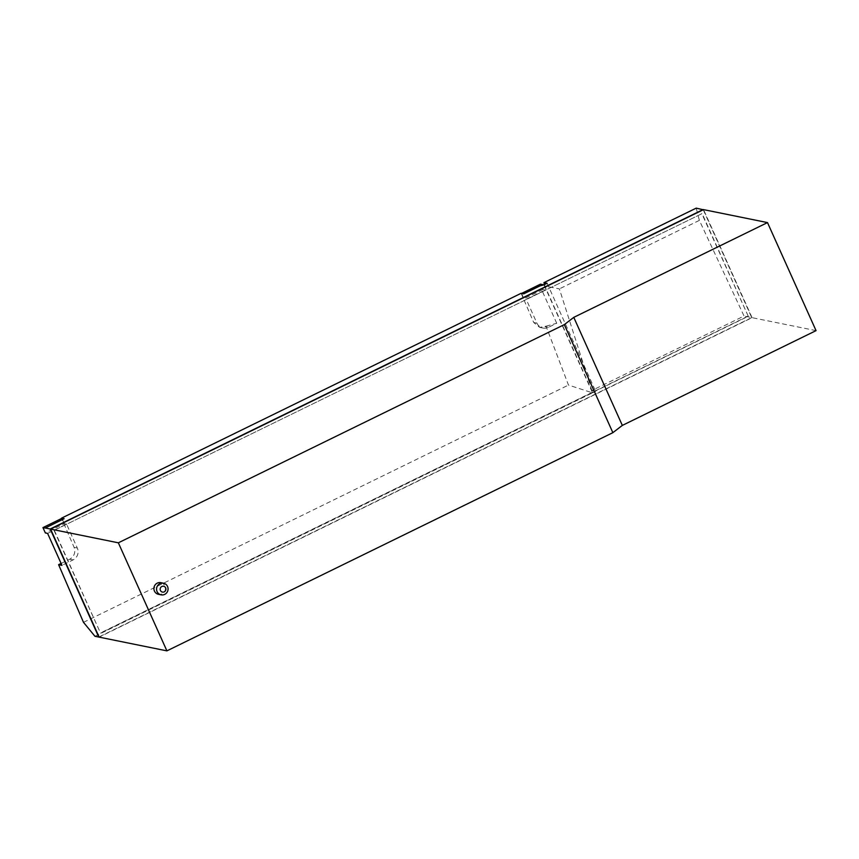<?xml version="1.0" encoding="UTF-8"?>
<svg xmlns="http://www.w3.org/2000/svg" width="859" height="859" viewBox="0 0 859 859"><rect width="100%" height="100%" fill="white"/><g stroke="black" fill="none" stroke-linecap="round" stroke-linejoin="round"><path stroke-width="0.64" stroke-dasharray="4.29 3.22" d="M521.123 293.295L533.729 322.512L539.667 327.386L546.045 326.184L568.475 385.068L592.538 392.864L544.005 284.877L539.967 285.983L523.775 293.896L521.531 293.445L523.936 298.803L526.18 299.254L542.373 291.341L546.421 290.235L542.899 289.526L540.494 284.168M47.599 533.407L66.562 524.13L77.31 548.031A8.912 8.611 -78.5 0 1 73.079 559.907L61.955 565.351M61.096 563.44L69.729 559.22C74.261 556.417 75.721 552.466 74.11 547.387L61.623 518.46M546.045 326.184L556.729 323.274L548.375 327.365A8.912 8.611 -78.5 0 1 536.929 323.156L526.18 299.254M542.899 289.526L523.936 298.803M556.729 323.274L542.373 291.341M591.84 390.501L559.381 288.882L544.821 286.047L591.787 390.534L744.044 316.037L699.366 220.387L559.381 288.882M66.562 524.13L64.318 523.679L45.355 532.956M64.318 523.679L61.912 518.321M64.038 518.75L45.194 528.049M94.941 636.272L592.377 392.907M83.495 622.346L568.475 385.068M547.108 283.277L595.674 391.328L591.787 390.534M592.538 392.864L595.674 391.328M544.445 284.587L544.821 286.047M699.366 220.387L696.209 208.136M703.253 209.757L751.711 317.594L744.044 316.037M751.711 317.594L99.053 636.916M54.031 530.4L100.557 633.169L748.275 316.273L702.125 213.58L54.031 530.4L702.125 213.58M748.275 316.273L701.749 213.504M747.899 316.198L100.181 633.094M54.396 530.486L100.557 633.169M816.05 330.629L752.087 317.669L99.139 637.131M752.087 317.669L703.532 209.617M160.858 582.67A5.938 5.745 -78.5 0 1 162.083 593.848A5.938 5.745 -78.5 0 1 158.496 594.321M74.11 547.387L77.31 548.031M69.729 559.22L73.079 559.907M545.014 326.678L548.375 327.365M533.729 322.512L536.929 323.156M539.667 327.386L542.995 328.063"/><path stroke-width="1.29" d="M521.617 293.402L540.494 284.168L543.844 284.844M64.038 518.75L61.912 518.321L42.95 527.598L45.355 532.956L47.599 533.407L61.955 565.351L58.595 564.664L61.096 563.44M61.623 518.46L64.124 518.707L45.194 528.049L42.95 527.598M58.595 564.664L83.495 622.346L94.941 636.272L98.774 637.056L50.209 529.004L45.162 527.984M703.253 209.757L696.209 208.136L543.951 282.632L547.108 283.277L543.983 284.812L539.935 285.907L523.743 293.832L521.123 293.295L61.494 518.17M543.951 282.632L544.445 284.587M703.156 209.542L50.209 529.004M50.584 529.08L99.139 637.131L166.904 650.864L118.349 542.813L50.584 529.08L703.532 209.617L767.495 222.588L816.05 330.629L622.335 425.409L612.864 432.668L166.904 650.864M612.864 432.668L564.309 324.627L573.78 317.358L767.495 222.588M573.78 317.358L622.335 425.409M564.309 324.627L118.349 542.813M161.846 586.493A2.974 2.867 -78.5 0 1 165.658 587.9A2.974 2.867 -78.5 0 1 164.252 591.851A2.974 2.867 -78.5 0 1 160.429 590.455A2.974 2.867 -78.5 0 1 161.846 586.493M164.703 594.385A5.938 5.745 -78.5 0 1 156.585 589.768A5.938 5.745 -78.5 0 1 163.478 583.197A5.938 5.745 -78.5 0 1 164.703 594.385M161.116 594.847L158.496 594.321A5.938 5.745 -78.5 0 1 157.272 583.132A5.938 5.745 -78.5 0 1 160.858 582.67L163.478 583.197"/></g></svg>
